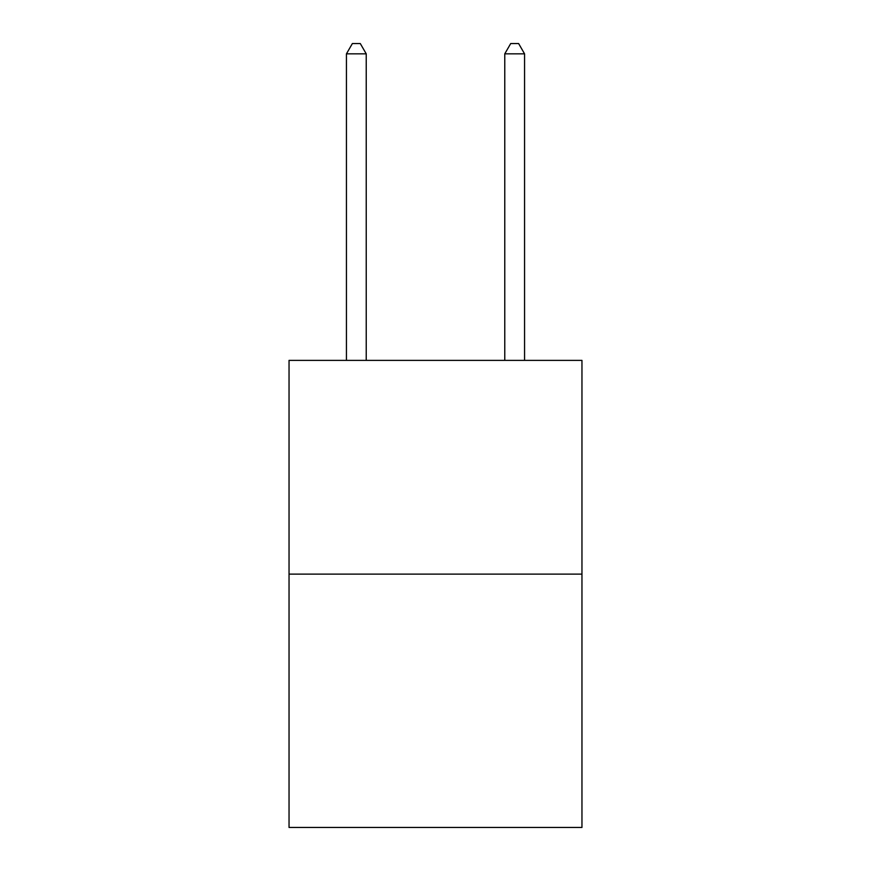 <?xml version="1.0" encoding="UTF-8"?>
<svg xmlns="http://www.w3.org/2000/svg" width="871" height="871" viewBox="0 0 871 871"><rect width="100%" height="100%" fill="white"/><g stroke="black" fill="none" stroke-linecap="round" stroke-linejoin="round"><path stroke-width="1.31" d="M581.959 574.12L581.959 360.376L289.041 360.376L289.041 827.45L581.959 827.45L581.959 574.12L289.041 574.12M366.234 360.376L366.234 53.839L346.44 53.839L346.44 360.376M346.44 53.839L352.374 43.55L360.289 43.55L366.234 53.839M524.56 360.376L524.56 53.839L504.766 53.839L504.766 360.376M504.766 53.839L510.711 43.55L518.626 43.55L524.56 53.839"/></g></svg>
